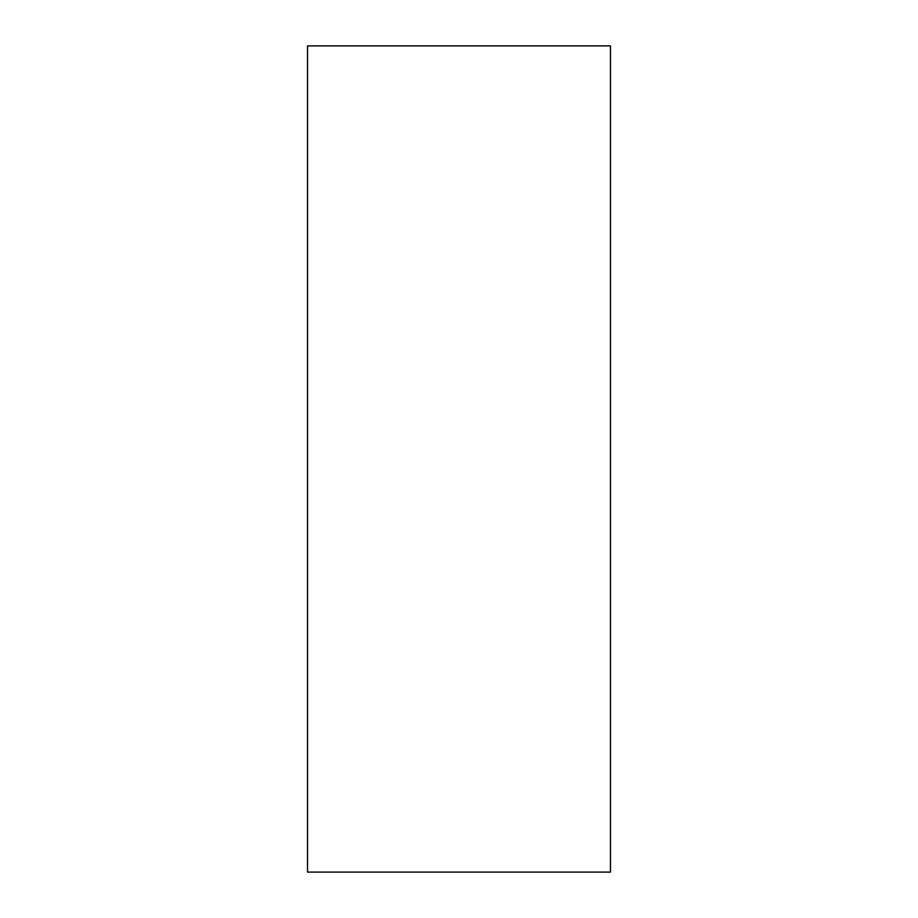 <?xml version="1.0" encoding="UTF-8"?>
<svg xmlns="http://www.w3.org/2000/svg" width="918" height="918" viewBox="0 0 918 918"><rect width="100%" height="100%" fill="white"/><g stroke="black" fill="none" stroke-linecap="round" stroke-linejoin="round"><path stroke-width="1.38" d="M610.47 872.1L307.53 872.1L307.53 45.9L610.47 45.9L610.47 872.1"/></g></svg>
